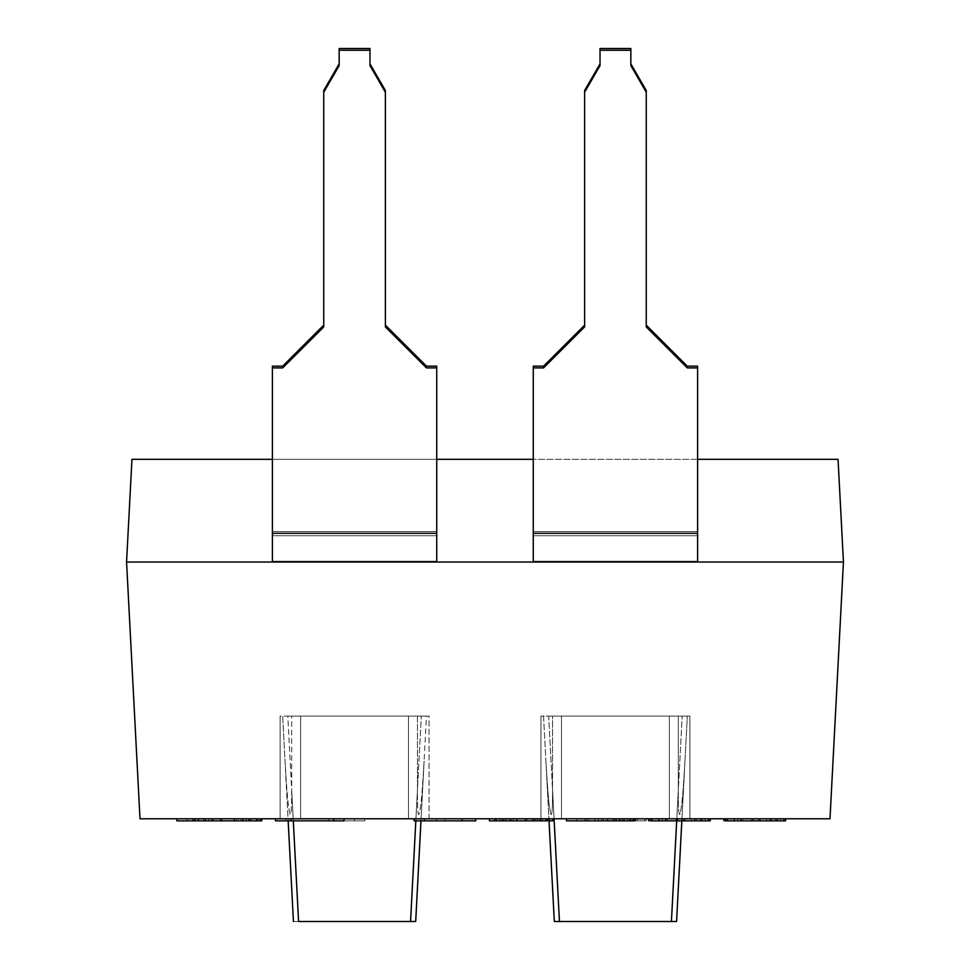 <?xml version="1.0" encoding="UTF-8"?>
<svg xmlns="http://www.w3.org/2000/svg" width="970" height="970" viewBox="0 0 970 970"><rect width="100%" height="100%" fill="white"/><g stroke="black" fill="none" stroke-linecap="round" stroke-linejoin="round"><path stroke-width="0.73" stroke-dasharray="4.85 3.64" d="M126.561 562.03L843.439 562.03L126.561 562.03L131.944 459.319L838.056 459.319L131.944 459.319L126.561 562.03L843.439 562.03L126.561 562.03L140.007 818.789L126.561 562.03L843.439 562.03L829.993 818.789L843.439 562.03L126.561 562.03M697.6 459.319L533.27 459.319L697.6 459.319M436.73 459.319L272.4 459.319L436.73 459.319M272.4 561.582L272.4 535.719L436.73 535.719L436.73 561.582L436.73 535.719L272.4 535.719L272.4 561.582L436.73 561.582L436.73 531.572L272.4 531.572L272.4 366.151L272.4 561.582L272.4 366.151L282.67 366.151L282.67 367.897L272.4 367.897L272.4 366.151L282.67 366.151L323.75 325.156L323.75 326.914L282.67 367.897L282.67 366.151L323.75 325.156L323.75 90.489L339.161 63.874L339.161 48.5L369.97 48.5L369.97 63.874L385.381 90.489L385.381 326.914L385.381 92.247L369.97 65.62L369.97 50.246L339.161 50.246L339.161 65.62L323.75 92.247L323.75 326.914L282.67 367.897L272.4 367.897L272.4 533.318L436.73 533.318L436.73 367.897L426.461 367.897L385.381 326.914L385.381 90.489L385.381 92.247L369.97 65.62L369.97 63.874L385.381 90.489L385.381 325.156L426.461 366.151L436.73 366.151L436.73 531.572L436.73 366.151L436.73 367.897L426.461 367.897L385.381 326.914L385.381 325.156L426.461 366.151L426.461 367.897L426.461 366.151L436.73 366.151L436.73 561.582L436.73 533.318L272.4 533.318L272.4 561.582L436.73 561.582L436.73 531.572L272.4 531.572L272.4 535.719L436.73 535.719L436.73 531.572L272.4 531.572L272.4 366.151L272.4 531.572L436.73 531.572L436.73 366.151L436.73 535.719L272.4 535.719L272.4 531.572L272.4 561.582M533.27 561.582L533.27 535.719L697.6 535.719L697.6 561.582L697.6 535.719L533.27 535.719L533.27 561.582L697.6 561.582L697.6 531.572L533.27 531.572L533.27 366.151L533.27 561.582L533.27 366.151L543.539 366.151L543.539 367.897L533.27 367.897L533.27 366.151L543.539 366.151L584.619 325.156L584.619 326.914L543.539 367.897L543.539 366.151L584.619 325.156L584.619 90.489L600.03 63.874L600.03 48.5L630.839 48.5L630.839 63.874L646.25 90.489L646.25 326.914L646.25 92.247L630.839 65.62L630.839 50.246L600.03 50.246L600.03 65.62L584.619 92.247L584.619 326.914L543.539 367.897L533.27 367.897L533.27 533.318L697.6 533.318L697.6 367.897L687.33 367.897L646.25 326.914L646.25 90.489L646.25 92.247L630.839 65.62L630.839 63.874L646.25 90.489L646.25 325.156L687.33 366.151L697.6 366.151L697.6 531.572L697.6 366.151L697.6 367.897L687.33 367.897L646.25 326.914L646.25 325.156L687.33 366.151L687.33 367.897L687.33 366.151L697.6 366.151L697.6 561.582L697.6 533.318L533.27 533.318L533.27 561.582L697.6 561.582L697.6 531.572L533.27 531.572L533.27 535.719L697.6 535.719L697.6 531.572L533.27 531.572L533.27 366.151L533.27 531.572L697.6 531.572L697.6 366.151L697.6 535.719L533.27 535.719L533.27 531.572L533.27 561.582M838.056 459.319L843.439 562.03L838.056 459.319M140.007 818.789L829.993 818.789L140.007 818.789M429.031 818.789L280.1 818.789L429.031 818.789L429.031 716.09L426.461 716.09L424.096 761.183C421.344 808.41 420.192 808.107 419.282 813.406C418.009 817.467 417.391 809.695 417.439 790.077L417.439 716.09L408.479 716.09L408.479 818.789L429.031 818.789L300.639 818.789L300.639 716.09L408.479 716.09L408.479 818.789L408.479 716.09L417.439 716.09L291.691 716.09L291.691 790.077C291.715 809.695 291.109 817.492 289.872 813.466C288.975 808.192 287.847 809.368 285.034 761.183L282.67 716.09L280.1 716.09L280.1 818.789L300.639 818.789L300.639 716.09L291.691 716.09L300.639 716.09L300.639 818.789L280.1 818.789L280.1 716.09L280.1 818.789L280.1 716.09L429.031 716.09L300.639 716.09L300.639 818.789L408.479 818.789L408.479 716.09L429.031 716.09L429.031 818.789M689.9 818.789L540.969 818.789L689.9 818.789L689.9 716.09L687.33 716.09L684.965 761.183C682.213 808.41 681.061 808.107 680.152 813.406C678.879 817.467 678.26 809.695 678.309 790.077L678.309 716.09L669.361 716.09L669.361 818.789L689.9 818.789L561.521 818.789L561.521 716.09L669.361 716.09L669.361 818.789L669.361 716.09L552.561 716.09L552.561 790.077C552.597 809.695 551.991 817.492 550.742 813.466C549.844 808.204 548.729 809.368 545.904 761.183L543.539 716.09L540.969 716.09L540.969 818.789L561.521 818.789L561.521 716.09L561.521 818.789L540.969 818.789L540.969 716.09L540.969 818.789L540.969 716.09L561.521 716.09L561.521 818.789L669.361 818.789L669.361 716.09L689.9 716.09L689.9 818.789M364.829 818.789L344.289 818.789L364.829 818.789L364.829 820.85L364.829 818.789L364.829 820.85L354.559 820.85L354.559 818.789L364.829 818.789L354.559 818.789L354.559 820.85L354.559 818.789L354.559 820.85L344.289 820.85L344.289 818.789L354.559 818.789L344.289 818.789L344.289 820.85L344.289 818.789L344.289 820.85L354.559 820.85L354.559 818.789L354.559 820.85L364.829 820.85L364.829 818.789M584.619 818.789L646.25 818.789L584.619 818.789L584.619 820.85L646.25 820.85L584.619 820.85L584.619 818.789L584.619 820.85L632.549 820.85L632.549 818.789L584.619 818.789L646.25 818.789L594.901 818.789L632.549 818.789L632.549 820.85L635.98 820.85L635.98 818.789L632.549 818.789L635.98 818.789L635.98 820.85L635.98 818.789L635.98 820.85L632.549 820.85L632.549 818.789L632.549 820.85L627.42 820.85L627.42 818.789L627.42 820.85L618.86 820.85L618.86 818.789L618.86 820.85L612.009 820.85L612.009 818.789L612.009 820.85L603.449 820.85L603.449 818.789L603.449 820.85L598.32 820.85L598.32 818.789L598.32 820.85L594.901 820.85L594.901 818.789L594.901 820.85L586.341 820.85L586.341 818.789L594.901 818.789L586.341 818.789L586.341 820.85L588.05 820.85L588.05 818.789L588.05 820.85L594.901 820.85L594.901 818.789L594.901 820.85L601.739 820.85L601.739 818.789L601.739 820.85L613.719 820.85L613.719 818.789L613.719 820.85L620.57 820.85L620.57 818.789L620.57 820.85L630.839 820.85L630.839 818.789L630.839 820.85L637.69 820.85L637.69 818.789L637.69 820.85L644.541 820.85L644.541 818.789L644.541 820.85L646.25 820.85L646.25 818.789L646.25 820.85L646.25 818.789L646.25 820.85L644.541 820.85L644.541 818.789L646.25 818.789L598.32 818.789L644.541 818.789L644.541 820.85L641.109 820.85L641.109 818.789L641.109 820.85L598.32 820.85L598.32 818.789L598.32 820.85L646.25 820.85L646.25 818.789L646.25 820.85L646.25 818.789L646.25 820.85L584.619 820.85L584.619 818.789M682.88 818.789L648.639 818.789L700 818.789L648.639 818.789L648.639 820.85L710.27 820.85L662.34 820.85L710.27 820.85L710.27 818.789L658.921 818.789L682.88 818.789L682.88 820.85L700 820.85L648.639 820.85L696.569 820.85L696.569 818.789L696.569 820.85L700 820.85L700 818.789L696.569 818.789L700 818.789L700 820.85L700 818.789L700 820.85L696.569 820.85L696.569 818.789L696.569 820.85L691.44 820.85L691.44 818.789L691.44 820.85L682.88 820.85L682.88 818.789M176.879 818.789L236.789 818.789L176.879 818.789L212.83 818.789L176.879 818.789L176.879 820.85L261.791 820.85L261.791 818.789L193.321 818.789L261.791 818.789L261.791 820.85L260.069 820.85L260.069 818.789L260.069 820.85L256.65 820.85L256.65 818.789L256.65 820.85L246.38 820.85L249.799 820.85L249.799 818.789L249.799 820.85L242.961 820.85L242.961 818.789L242.961 820.85L234.4 820.85L246.38 820.85L220.699 820.85L234.4 820.85L234.4 818.789L234.4 820.85L203.591 820.85L220.699 820.85L220.699 818.789L220.699 820.85L212.139 820.85L212.139 818.789L212.139 820.85L205.3 820.85L205.3 818.789L212.139 818.789L205.3 818.789L205.3 820.85L198.45 820.85L198.45 818.789L205.3 818.789L198.45 818.789L198.45 820.85L195.031 820.85L195.031 818.789L198.45 818.789L195.031 818.789L195.031 820.85L193.321 820.85L236.789 820.85L187.368 820.85L212.83 820.85L212.83 818.789L212.83 820.85L221.815 820.85L221.815 818.789L212.83 818.789L221.815 818.789L221.815 820.85L221.815 818.789L221.815 820.85L236.789 820.85L236.789 818.789L221.815 818.789L236.789 818.789L236.789 820.85L236.789 818.789L236.789 820.85L221.815 820.85L221.815 818.789L221.815 820.85L221.815 818.789L221.815 820.85L212.83 820.85L212.83 818.789L212.83 820.85L212.83 818.789L212.83 820.85L176.879 820.85L176.879 818.789M257.765 818.789L248.781 818.789L257.765 818.789L257.765 820.85L248.781 820.85L257.765 820.85L257.765 818.789L257.765 820.85L248.781 820.85L248.781 818.789L257.765 818.789L248.781 818.789L248.781 820.85L248.781 818.789L248.781 820.85L257.765 820.85L257.765 818.789M424.399 818.789L475.761 818.789L424.399 818.789L424.399 820.85L475.761 820.85L444.939 820.85L475.761 820.85L444.939 820.85L444.939 818.789L475.761 818.789L424.399 818.789L424.399 820.85L424.399 818.789L414.129 818.789L424.399 818.789L424.399 820.85L414.129 820.85L424.399 820.85L424.399 818.789L475.761 818.789L444.939 818.789L444.939 820.85L475.761 820.85L475.761 818.789L475.761 820.85L462.059 820.85L462.059 818.789L462.059 820.85L436.391 820.85L436.391 818.789L436.391 820.85L424.399 820.85L424.399 818.789M547.65 818.789L489.45 818.789L547.65 818.789M566.48 818.789L634.95 818.789L566.48 818.789L624.68 818.789L566.48 818.789L566.48 820.85L634.95 820.85L634.95 818.789L607.559 818.789L634.95 818.789L634.95 820.85L633.24 820.85L633.24 818.789L633.24 820.85L629.821 820.85L629.821 818.789L629.821 820.85L619.539 820.85L622.97 820.85L622.97 818.789L622.97 820.85L616.12 820.85L616.12 818.789L616.12 820.85L607.559 820.85L619.539 820.85L576.75 820.85L607.559 820.85L607.559 818.789L607.559 820.85L566.48 820.85L566.48 818.789M723.96 818.789L785.591 818.789L723.96 818.789L723.96 820.85L785.591 820.85L737.661 820.85L785.591 820.85L785.591 818.789L723.96 818.789L785.591 818.789L785.591 820.85L783.869 820.85L783.869 818.789L785.591 818.789L737.661 818.789L737.661 820.85L775.321 820.85L723.96 820.85L771.89 820.85L771.89 818.789L771.89 820.85L775.321 820.85L775.321 818.789L771.89 818.789L775.321 818.789L775.321 820.85L775.321 818.789L775.321 820.85L771.89 820.85L771.89 818.789L771.89 820.85L766.761 820.85L766.761 818.789L766.761 820.85L758.201 820.85L758.201 818.789L758.201 820.85L751.35 820.85L751.35 818.789L751.35 820.85L742.79 820.85L742.79 818.789L742.79 820.85L737.661 820.85L737.661 818.789L783.869 818.789L783.869 820.85L780.45 820.85L780.45 818.789L780.45 820.85L734.229 820.85L737.661 820.85L737.661 818.789L737.661 820.85L785.591 820.85L785.591 818.789L785.591 820.85L785.591 818.789L785.591 820.85L723.96 820.85L723.96 818.789M285.75 818.789L343.95 818.789L285.75 818.789L285.75 820.85L343.95 820.85L343.95 818.789L275.48 818.789L285.75 818.789L285.75 820.85L285.75 818.789L343.95 818.789L343.95 820.85L328.539 820.85L328.539 818.789L328.539 820.85L275.48 820.85L285.75 820.85L285.75 818.789M298.578 921.5L291.691 790.077L291.691 716.09L417.439 716.09L417.439 790.077L410.553 921.5L298.578 921.5L291.691 790.077C291.715 809.695 291.109 817.492 289.872 813.466C288.975 808.192 287.847 809.368 285.034 761.183L293.437 921.5L415.693 921.5L424.096 761.183L415.693 921.5L410.553 921.5L417.439 790.077C417.391 809.695 418.009 817.467 419.282 813.406C420.192 808.107 421.344 808.41 424.096 761.183L420.968 820.85L426.461 716.09L287.811 716.09L293.304 820.85L287.811 716.09L282.67 716.09L293.437 921.5L298.578 921.5M415.827 820.85L421.32 716.09L415.827 820.85M552.561 716.09L678.309 716.09L552.561 716.09L678.309 716.09L678.309 790.077L671.422 921.5L559.447 921.5L552.561 790.077L552.561 716.09M548.68 716.09L689.9 716.09L540.969 716.09L548.68 716.09L554.064 818.789L548.68 716.09L543.539 716.09L554.307 921.5L559.447 921.5L552.561 790.077C552.597 809.695 551.991 817.492 550.742 813.466C549.844 808.204 548.729 809.368 545.904 761.183L554.307 921.5L676.563 921.5L684.965 761.183L676.563 921.5L671.422 921.5L678.309 790.077C678.26 809.695 678.879 817.467 680.152 813.406C681.061 808.107 682.213 808.41 684.965 761.183L681.837 820.85L687.33 716.09L548.68 716.09M676.696 820.85L682.189 716.09L676.696 820.85M537.38 820.85L547.65 820.85L537.38 820.85L537.38 818.789L537.38 820.85L535.67 820.85L552.791 820.85L552.791 818.789L535.67 818.789L535.67 820.85L527.11 820.85L539.09 820.85L494.591 820.85L537.38 820.85M489.45 820.85L535.67 820.85L535.67 818.789L527.11 818.789L527.11 820.85L527.11 818.789L516.84 818.789L527.11 818.789L527.11 820.85L516.84 820.85L516.84 818.789L516.84 820.85L511.699 820.85L511.699 818.789L516.84 818.789L511.699 818.789L511.699 820.85L506.57 820.85L506.57 818.789L511.699 818.789L506.57 818.789L506.57 820.85L504.861 820.85L504.861 818.789L506.57 818.789L504.861 818.789L504.861 820.85L504.861 818.789L504.861 820.85L506.57 820.85L506.57 818.789L506.57 820.85L511.699 820.85L511.699 818.789L511.699 820.85L516.84 820.85L516.84 818.789L516.84 820.85L527.11 820.85L527.11 818.789L535.67 818.789L535.67 820.85L532.239 820.85L532.239 818.789L532.239 820.85L527.11 820.85L535.67 820.85L535.67 818.789L542.521 818.789L542.521 820.85L535.67 820.85L542.521 820.85L542.521 818.789L552.791 818.789L552.791 820.85L542.521 820.85L549.359 820.85L549.359 818.789L549.359 820.85L542.521 820.85L542.521 818.789L542.521 820.85L535.67 820.85L535.67 818.789L535.67 820.85L527.11 820.85L527.11 818.789L527.11 820.85L513.421 820.85L513.421 818.789L527.11 818.789L513.421 818.789L513.421 820.85L504.861 820.85L504.861 818.789L513.421 818.789L489.45 818.789L504.861 818.789L504.861 820.85L496.3 820.85L496.3 818.789L496.3 820.85L491.159 820.85L491.159 818.789L491.159 820.85L499.72 820.85L499.72 818.789L499.72 820.85L501.429 820.85L501.429 818.789L501.429 820.85L506.57 820.85L506.57 818.789L506.57 820.85L513.421 820.85L513.421 818.789L513.421 820.85L527.11 820.85L527.11 818.789L527.11 820.85L533.961 820.85L533.961 818.789L533.961 820.85L539.09 820.85L539.09 818.789L533.961 818.789L539.09 818.789L539.09 820.85L542.521 820.85L542.521 818.789L539.09 818.789L542.521 818.789L542.521 820.85L542.521 818.789L542.521 820.85L539.09 820.85L539.09 818.789L539.09 820.85L533.961 820.85L533.961 818.789L533.961 820.85L527.11 820.85L527.11 818.789L516.84 818.789L527.11 818.789L527.11 820.85L516.84 820.85L516.84 818.789L516.84 820.85L509.99 820.85L509.99 818.789L516.84 818.789L509.99 818.789L509.99 820.85L503.139 820.85L503.139 818.789L509.99 818.789L503.139 818.789L503.139 820.85L496.3 820.85L496.3 818.789L503.139 818.789L496.3 818.789L496.3 820.85L494.591 820.85L494.591 818.789L496.3 818.789L494.591 818.789L494.591 820.85M650.361 820.85L682.88 820.85L676.029 820.85L676.029 818.789L676.029 820.85L667.469 820.85L667.469 818.789L667.469 820.85L662.34 820.85L662.34 818.789L662.34 820.85L658.921 820.85L658.921 818.789L658.921 820.85L650.361 820.85M725.669 820.85L734.229 820.85L734.229 818.789L734.229 820.85L725.669 820.85M364.829 820.85L344.289 820.85L364.829 820.85M414.129 820.85L414.129 818.789L414.129 820.85M576.75 818.789L607.559 818.789L607.559 820.85L576.75 820.85L576.75 818.789L576.75 820.85L576.75 818.789L576.75 820.85L607.559 820.85L607.559 818.789L576.75 818.789M614.41 818.789L607.559 818.789L607.559 820.85L614.41 820.85L614.41 818.789L614.41 820.85L619.539 820.85L619.539 818.789L614.41 818.789L619.539 818.789L619.539 820.85L622.97 820.85L622.97 818.789L619.539 818.789L622.97 818.789L622.97 820.85L624.68 820.85L624.68 818.789L622.97 818.789L624.68 818.789L624.68 820.85L624.68 818.789L624.68 820.85L622.97 820.85L622.97 818.789L622.97 820.85L619.539 820.85L619.539 818.789L619.539 820.85L614.41 820.85L614.41 818.789L614.41 820.85L607.559 820.85L607.559 818.789L614.41 818.789M650.361 818.789L658.921 818.789L650.361 818.789M708.561 818.789L710.27 818.789L710.27 820.85L708.561 820.85L708.561 818.789L708.561 820.85L705.129 820.85L705.129 818.789L708.561 818.789M662.34 818.789L705.129 818.789L705.129 820.85L662.34 820.85L662.34 818.789L662.34 820.85L710.27 820.85L710.27 818.789L662.34 818.789M710.27 818.789L710.27 820.85L710.27 818.789L710.27 820.85L648.639 820.85L648.639 818.789L710.27 818.789M725.669 818.789L734.229 818.789L725.669 818.789M187.368 818.789L212.83 818.789L212.83 820.85L187.368 820.85L187.368 818.789L187.368 820.85L212.83 820.85L212.83 818.789L187.368 818.789M212.83 818.789L212.83 820.85L212.83 818.789M193.321 818.789L195.031 818.789L193.321 818.789L193.321 820.85L193.321 818.789M220.699 818.789L234.4 818.789L234.4 820.85L220.699 820.85L220.699 818.789L220.699 820.85L213.861 820.85L213.861 818.789L220.699 818.789L213.861 818.789L213.861 820.85L208.72 820.85L208.72 818.789L213.861 818.789L208.72 818.789L208.72 820.85L205.3 820.85L205.3 818.789L208.72 818.789L205.3 818.789L205.3 820.85L203.591 820.85L203.591 818.789L205.3 818.789L203.591 818.789L203.591 820.85L203.591 818.789L203.591 820.85L205.3 820.85L205.3 818.789L205.3 820.85L208.72 820.85L208.72 818.789L208.72 820.85L213.861 820.85L213.861 818.789L213.861 820.85L220.699 820.85L220.699 818.789L220.699 820.85L234.4 820.85L234.4 818.789L220.699 818.789M241.239 818.789L234.4 818.789L234.4 820.85L241.239 820.85L241.239 818.789L241.239 820.85L246.38 820.85L246.38 818.789L241.239 818.789L246.38 818.789L246.38 820.85L249.799 820.85L249.799 818.789L246.38 818.789L249.799 818.789L249.799 820.85L251.521 820.85L251.521 818.789L249.799 818.789L251.521 818.789L251.521 820.85L251.521 818.789L251.521 820.85L249.799 820.85L249.799 818.789L249.799 820.85L246.38 820.85L246.38 818.789L246.38 820.85L241.239 820.85L241.239 818.789L241.239 820.85L234.4 820.85L234.4 818.789L241.239 818.789M275.48 820.85L275.48 818.789L275.48 820.85M333.68 820.85L333.68 818.789L333.68 820.85M323.75 90.489L323.75 326.914L323.75 90.489L339.161 63.874L339.161 65.62L323.75 92.247L323.75 90.489L323.75 326.914L323.75 90.489M339.161 65.62L339.161 48.5L339.161 65.62L339.161 48.5L339.161 50.246L369.97 50.246L369.97 48.5L339.161 48.5L339.161 65.62M369.97 63.874L369.97 48.5L369.97 63.874M584.619 90.489L584.619 326.914L584.619 90.489L600.03 63.874L600.03 65.62L584.619 92.247L584.619 90.489L584.619 326.914L584.619 90.489M600.03 65.62L600.03 48.5L600.03 65.62L600.03 48.5L600.03 50.246L630.839 50.246L630.839 48.5L600.03 48.5L600.03 65.62M630.839 63.874L630.839 48.5L630.839 63.874M385.381 90.489L385.381 326.914L385.381 90.489M646.25 90.489L646.25 326.914L646.25 90.489"/><path stroke-width="1.45" d="M131.944 459.319L126.561 562.03L140.007 818.789L126.561 562.03L843.439 562.03L838.056 459.319L697.6 459.319L838.056 459.319L843.439 562.03L829.993 818.789L843.439 562.03L126.561 562.03L131.944 459.319L272.4 459.319L131.944 459.319M533.27 459.319L436.73 459.319L533.27 459.319M436.73 561.582L272.4 561.582L272.4 533.318L272.4 561.582L436.73 561.582L436.73 533.318L436.73 561.582M697.6 561.582L533.27 561.582L533.27 533.318L533.27 561.582L697.6 561.582L697.6 367.897L687.33 367.897L646.25 326.914L646.25 90.489L646.25 92.247L630.839 65.62L630.839 50.246L600.03 50.246L600.03 65.62L584.619 92.247L584.619 326.914L543.539 367.897L533.27 367.897L533.27 533.318L697.6 533.318L697.6 561.582M829.993 818.789L140.007 818.789L829.993 818.789M288.163 820.85L293.437 921.5L288.163 820.85M298.578 921.5L410.553 921.5L298.578 921.5L293.304 820.85L298.578 921.5M415.693 921.5L410.553 921.5L415.827 820.85L410.553 921.5L415.693 921.5L420.968 820.85L415.693 921.5M549.032 820.85L554.307 921.5L549.032 820.85M554.064 818.789L559.447 921.5L554.307 921.5L671.422 921.5L676.696 820.85L671.422 921.5L559.447 921.5L554.064 818.789M681.837 820.85L676.563 921.5L671.422 921.5L676.563 921.5L681.837 820.85M475.761 820.85L414.129 820.85L414.129 818.789L414.129 820.85L424.399 820.85L424.399 818.789L424.399 820.85L462.059 820.85L462.059 818.789L462.059 820.85L475.761 820.85L475.761 818.789L475.761 820.85M494.591 820.85L494.591 818.789L494.591 820.85L547.65 820.85L547.65 818.789L547.65 820.85L489.45 820.85L489.45 818.789L489.45 820.85M552.791 820.85L549.359 820.85L549.359 818.789L549.359 820.85L552.791 820.85L552.791 818.789L552.791 820.85M607.559 820.85L566.48 820.85L607.559 820.85L607.559 818.789L607.559 820.85L616.12 820.85L607.559 820.85M634.95 820.85L616.12 820.85L616.12 818.789L616.12 820.85L622.97 820.85L622.97 818.789L622.97 820.85L629.821 820.85L629.821 818.789L629.821 820.85L633.24 820.85L633.24 818.789L633.24 820.85L634.95 820.85L634.95 818.789L634.95 820.85M710.27 820.85L650.361 820.85L650.361 818.789L650.361 820.85L652.07 820.85L652.07 818.789L652.07 820.85L658.921 820.85L658.921 818.789L658.921 820.85L665.76 820.85L665.76 818.789L665.76 820.85L677.739 820.85L677.739 818.789L677.739 820.85L684.59 820.85L684.59 818.789L684.59 820.85L694.86 820.85L694.86 818.789L694.86 820.85L701.71 820.85L701.71 818.789L701.71 820.85L708.561 820.85L708.561 818.789L708.561 820.85L710.27 820.85L710.27 818.789L710.27 820.85M785.591 820.85L725.669 820.85L725.669 818.789L725.669 820.85L727.391 820.85L727.391 818.789L727.391 820.85L734.229 820.85L734.229 818.789L734.229 820.85L741.08 820.85L741.08 818.789L741.08 820.85L753.059 820.85L753.059 818.789L753.059 820.85L759.91 820.85L759.91 818.789L759.91 820.85L770.18 820.85L770.18 818.789L770.18 820.85L777.031 820.85L777.031 818.789L777.031 820.85L783.869 820.85L783.869 818.789L783.869 820.85L785.591 820.85L785.591 818.789L785.591 820.85M193.321 820.85L176.879 820.85L193.321 820.85L193.321 818.789L193.321 820.85L195.031 820.85L193.321 820.85M220.699 820.85L195.031 820.85L195.031 818.789L195.031 820.85L198.45 820.85L198.45 818.789L198.45 820.85L205.3 820.85L205.3 818.789L205.3 820.85L220.699 820.85L220.699 818.789L220.699 820.85L234.4 820.85L220.699 820.85M261.791 820.85L234.4 820.85L234.4 818.789L234.4 820.85L242.961 820.85L242.961 818.789L242.961 820.85L249.799 820.85L249.799 818.789L249.799 820.85L256.65 820.85L256.65 818.789L256.65 820.85L260.069 820.85L260.069 818.789L260.069 820.85L261.791 820.85L261.791 818.789L261.791 820.85M343.95 820.85L275.48 820.85L275.48 818.789L275.48 820.85L290.891 820.85L290.891 818.789L290.891 820.85L333.68 820.85L333.68 818.789L333.68 820.85L343.95 820.85L343.95 818.789L343.95 820.85M496.3 820.85L496.3 818.789L496.3 820.85M503.139 820.85L503.139 818.789L503.139 820.85M509.99 820.85L509.99 818.789L509.99 820.85M516.84 820.85L516.84 818.789L516.84 820.85M525.4 820.85L525.4 818.789L525.4 820.85M533.961 820.85L533.961 818.789L533.961 820.85M540.799 820.85L540.799 818.789L540.799 820.85M545.94 820.85L545.94 818.789L545.94 820.85M566.48 818.789L566.48 820.85L566.48 818.789M648.639 820.85L648.639 818.789L648.639 820.85M723.96 820.85L723.96 818.789L723.96 820.85M176.879 818.789L176.879 820.85L176.879 818.789M212.139 818.789L212.139 820.85L212.139 818.789M272.4 366.151L272.4 533.318L436.73 533.318L436.73 367.897L426.461 367.897L385.381 326.914L385.381 92.247L369.97 65.62L369.97 50.246L339.161 50.246L339.161 65.62L323.75 92.247L323.75 326.914L282.67 367.897L272.4 367.897L272.4 366.151L282.67 366.151L282.67 367.897L272.4 367.897L272.4 533.318L436.73 533.318L436.73 367.897L426.461 367.897L426.461 366.151L436.73 366.151L436.73 367.897L436.73 366.151L426.461 366.151L426.461 367.897L385.381 326.914L385.381 92.247L369.97 65.62L369.97 48.5L339.161 48.5L369.97 48.5L369.97 50.246L339.161 50.246L339.161 65.62L323.75 92.247L323.75 326.914L282.67 367.897L282.67 366.151L323.75 325.156L282.67 366.151L272.4 366.151M385.381 325.156L426.461 366.151L385.381 325.156M323.75 90.489L339.161 63.874L323.75 90.489L323.75 92.247L323.75 90.489M369.97 63.874L385.381 90.489L385.381 92.247L385.381 90.489L369.97 63.874M339.161 48.5L339.161 50.246L339.161 48.5M533.27 366.151L533.27 367.897L533.27 366.151L543.539 366.151L543.539 367.897L543.539 366.151L584.619 325.156L543.539 366.151L533.27 366.151M646.25 325.156L687.33 366.151L697.6 366.151L697.6 367.897L687.33 367.897L646.25 326.914L646.25 92.247L630.839 65.62L630.839 48.5L600.03 48.5L630.839 48.5L630.839 50.246L600.03 50.246L600.03 65.62L584.619 92.247L584.619 326.914L543.539 367.897L533.27 367.897L533.27 533.318L697.6 533.318L697.6 366.151L687.33 366.151L687.33 367.897L687.33 366.151L646.25 325.156M584.619 90.489L600.03 63.874L584.619 90.489L584.619 92.247L584.619 90.489M630.839 63.874L646.25 90.489L630.839 63.874M600.03 48.5L600.03 50.246L600.03 48.5"/></g></svg>
